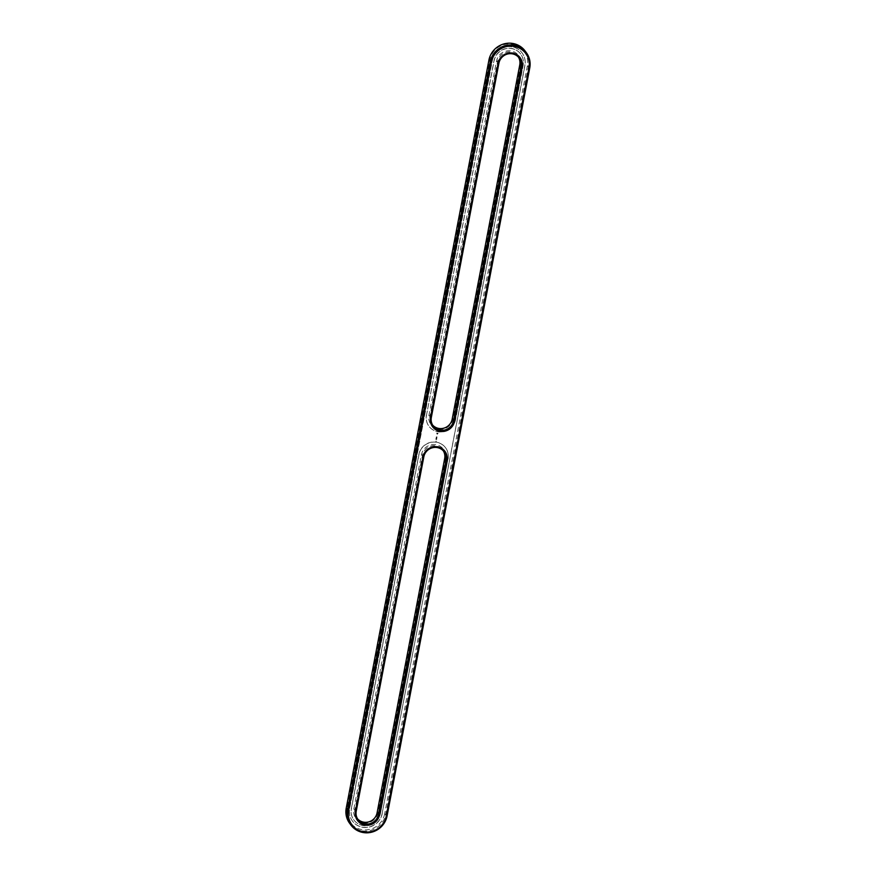 <?xml version="1.0" encoding="UTF-8"?>
<svg xmlns="http://www.w3.org/2000/svg" width="876" height="876" viewBox="0 0 876 876"><rect width="100%" height="100%" fill="white"/><g stroke="black" fill="none" stroke-linecap="round" stroke-linejoin="round"><path stroke-width="0.66" stroke-dasharray="4.38 3.29" d="M357.539 818.819A11.41 11.005 -36.6 0 1 354.922 809.468L422.528 455.115A11.41 11.005 -36.6 0 1 443.355 450.91M377.874 812.808A12.395 11.957 -36.6 0 1 363.562 822.925A12.395 11.957 -36.6 0 1 353.827 809.106L421.422 454.764A12.395 11.957 -36.6 0 1 435.722 444.636A12.395 11.957 -36.6 0 1 445.468 458.455L377.874 812.808L377.074 812.862M380.403 813.191A15.001 14.465 -36.6 0 1 353.805 819.903A15.001 14.465 -36.6 0 1 351.298 808.723L418.892 454.37A15.001 14.465 -36.6 0 1 445.479 447.658A15.001 14.465 -36.6 0 1 447.997 458.849L380.502 813.333A15.001 14.465 -36.6 0 1 353.915 820.045A15.001 14.465 -36.6 0 1 351.396 808.855L351.298 808.723M525.063 50.928A20.378 19.655 -36.6 0 1 528.48 66.127L385.779 814.198A20.378 19.655 -36.6 0 1 370.34 830.459A20.378 19.655 -36.6 0 1 349.644 823.33M432.645 425.09A11.41 11.005 -36.6 0 1 430.028 415.739L497.634 61.386A11.41 11.005 -36.6 0 1 518.461 57.181M380.502 813.333L447.997 458.849M448.096 458.98A15.001 14.465 -36.6 0 0 430.357 442.544A15.001 14.465 -36.6 0 0 418.991 454.513L351.396 808.855M382.243 813.596A16.797 16.195 -36.6 0 1 369.519 826.988A16.797 16.195 -36.6 0 1 352.47 821.119A16.797 16.195 -36.6 0 1 349.655 808.592L492.356 60.521A16.797 16.195 -36.6 0 1 505.08 47.129A16.797 16.195 -36.6 0 1 522.129 52.998A16.797 16.195 -36.6 0 1 524.943 65.525L382.144 813.465A16.797 16.195 -36.6 0 1 369.42 826.856A16.797 16.195 -36.6 0 1 352.371 820.976A16.797 16.195 -36.6 0 1 349.557 808.449L492.257 60.378A16.797 16.195 -36.6 0 1 504.97 46.986A16.797 16.195 -36.6 0 1 522.03 52.867A16.797 16.195 -36.6 0 1 524.844 65.382L524.943 65.525M435.766 439.369L436.686 438.975L435.766 439.369L436.719 439.007L436.598 439.588M435.92 438.591L436.774 438.701L435.941 438.624M435.963 438.339L436.949 438.033L435.985 438.383M436.708 437.31L436.303 436.85L437.113 437.025L436.171 437.573M436.653 433.105L438.12 433.324L437.19 434.277L436.653 433.105L438.142 433.357L437.212 434.31L436.675 433.138M426.502 415.136L494.097 60.783A15.001 14.465 -36.6 0 1 520.694 54.071A15.001 14.465 -36.6 0 1 523.202 65.262L455.608 419.604A15.001 14.465 -36.6 0 1 429.021 426.327A15.001 14.465 -36.6 0 1 426.502 415.136L493.998 60.652A15.001 14.465 -36.6 0 1 520.585 53.929A15.001 14.465 -36.6 0 1 523.103 65.12L455.509 419.473A15.001 14.465 -36.6 0 1 428.911 426.185A15.001 14.465 -36.6 0 1 426.404 414.994M384.673 813.848A19.403 18.714 -36.6 0 1 362.27 829.703A19.403 18.714 -36.6 0 1 347.016 808.066L489.728 59.995A19.403 18.714 -36.6 0 1 512.121 44.139A19.403 18.714 -36.6 0 1 527.374 65.777L384.673 813.848L387.072 815.95M520.574 64.736L452.98 419.078A12.395 11.957 -36.6 0 1 438.668 429.207A12.395 11.957 -36.6 0 1 428.933 415.388L496.528 61.035A12.395 11.957 -36.6 0 1 510.828 50.917A12.395 11.957 -36.6 0 1 520.574 64.736L519.775 64.791M382.144 813.465L524.844 65.382M436.445 441.23L435.887 441.23M436.281 436.971L437.135 437.058L436.171 437.661M436.949 433.587L437.661 433.259L436.971 433.62M356.225 811.209L353.827 809.106M421.422 454.764L423.82 456.856M444.669 458.52L445.468 458.455M529.772 67.868L527.374 65.777M431.331 417.48L428.933 415.388M496.528 61.035L498.926 63.138M346.228 808.132L347.016 808.066M488.928 60.05L489.728 59.995M452.18 419.144L452.98 419.078M358.142 819.717L356.839 817.976M444.055 451.753L442.752 450.001M433.248 425.999L431.945 424.247M519.161 58.024L517.858 56.283"/><path stroke-width="1.31" d="M379.472 814.965L379.472 814.965A12.395 11.957 -36.6 0 1 365.172 825.082A12.395 11.957 -36.6 0 1 355.426 811.264L423.02 456.922A12.395 11.957 -36.6 0 1 437.332 446.793A12.395 11.957 -36.6 0 1 447.067 460.612L379.472 814.965L378.366 814.614A11.41 11.005 -36.6 0 1 358.142 819.717A11.41 11.005 -36.6 0 1 356.225 811.209L423.82 456.856A11.41 11.005 -36.6 0 1 444.055 451.753A11.41 11.005 -36.6 0 1 445.972 460.261L378.366 814.614L377.074 812.862A11.41 11.005 -36.6 0 1 357.539 818.819M355.426 811.264L356.225 811.209M423.02 456.922L423.82 456.856M443.355 450.91A11.41 11.005 -36.6 0 1 444.669 458.52L377.074 812.862M386.272 816.005A19.403 18.714 -36.6 0 1 363.879 831.861A19.403 18.714 -36.6 0 1 348.626 810.223L491.326 62.152A19.403 18.714 -36.6 0 1 513.73 46.297A19.403 18.714 -36.6 0 1 528.984 67.934L386.272 816.005L387.072 815.95A20.378 19.655 -36.6 0 1 371.632 832.2A20.378 19.655 -36.6 0 1 350.937 825.072A20.378 19.655 -36.6 0 1 347.52 809.873L490.221 61.802A20.378 19.655 -36.6 0 1 505.66 45.541A20.378 19.655 -36.6 0 1 526.356 52.669A20.378 19.655 -36.6 0 1 529.772 67.868L387.072 815.95M454.578 421.236L454.578 421.236A12.395 11.957 -36.6 0 1 440.278 431.364A12.395 11.957 -36.6 0 1 430.532 417.545L498.126 63.192A12.395 11.957 -36.6 0 1 512.438 53.075A12.395 11.957 -36.6 0 1 522.173 66.894L454.578 421.236L453.472 420.885A11.41 11.005 -36.6 0 1 433.248 425.999A11.41 11.005 -36.6 0 1 431.331 417.48L498.926 63.138A11.41 11.005 -36.6 0 1 519.161 58.024A11.41 11.005 -36.6 0 1 521.078 66.532L453.472 420.885L452.18 419.144A11.41 11.005 -36.6 0 1 432.645 425.09M522.173 66.894L519.775 64.791L452.18 419.144M498.126 63.192L498.926 63.138M430.532 417.545L431.331 417.48M350.937 825.072L349.644 823.33A20.378 19.655 -36.6 0 1 346.228 808.132L488.928 60.05A20.378 19.655 -36.6 0 1 504.368 43.8A20.378 19.655 -36.6 0 1 525.063 50.928L526.356 52.669M518.461 57.181A11.41 11.005 -36.6 0 1 519.775 64.791M447.067 460.612L444.669 458.52M346.228 808.132L348.626 810.223M529.772 67.868L528.984 67.934M488.928 60.05L491.326 62.152"/></g></svg>
